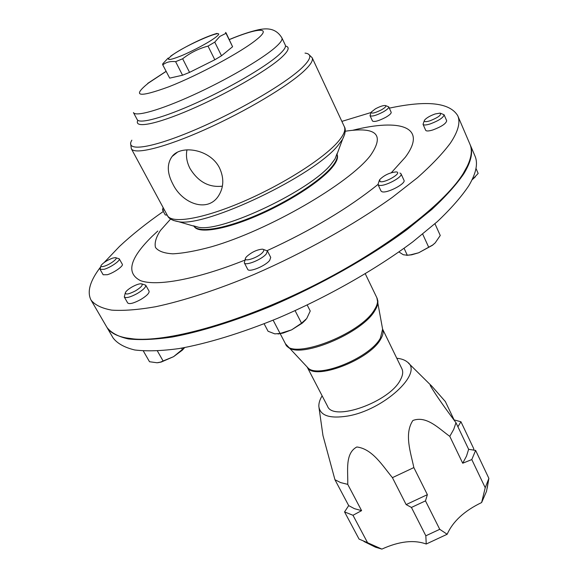 <?xml version="1.0" encoding="UTF-8"?>
<svg xmlns="http://www.w3.org/2000/svg" width="578" height="578" viewBox="0 0 578 578"><rect width="100%" height="100%" fill="white"/><g stroke="black" fill="none" stroke-linecap="round" stroke-linejoin="round"><path stroke-width="0.87" d="M219.575 168.068C210.508 149.283 181.174 144.37 172.1 156.472C166.825 163.82 167.056 172.967 172.786 183.92C182.258 203.824 207.914 213.239 218.737 195.523C223.838 187.178 224.119 178.024 219.575 168.068M186.983 149.81C185.748 155.916 186.752 162.143 189.996 168.48C198.153 181.81 208.954 187.706 222.393 186.167M263.344 249.414L267.39 250.91L266.335 253.85C261.986 259.493 245.361 266.234 244.299 262.817L245.419 258.648M267.39 250.91L270.728 257.412L269.688 260.382C265.381 266.068 248.778 272.773 247.687 269.297L244.299 262.817M262.889 252.131C258.547 257.665 242.377 262.918 245.751 257.745L246.423 256.82C251.466 252.232 256.798 249.674 262.412 249.154C264.124 249.393 264.283 250.382 262.889 252.131M334.944 479.726L348.693 505.613L344.553 511.906L359.061 539.086L367.565 542.713L352.985 515.28L361.597 510.641L347.739 484.371L340.63 482.594L334.944 479.726L322.965 435.537L319.049 407.952M322.119 395.807C319.728 399.803 318.644 403.415 318.868 406.659C320.255 415.661 329.735 418.804 347.313 416.095C383.481 410.315 423.717 373.005 407.439 362.11C404.976 360 401.421 358.714 396.79 358.252M347.739 484.371C348.18 471.438 344.676 453.427 356.828 446.982C372.463 448.839 382.744 466.005 392.419 477.652L406.146 504.594L411.435 507.448L425.834 535.799L439.742 529.311L447.17 534.26C452.899 521.392 464.387 510.822 481.626 502.549L486.51 491.351L487.081 488.2M468.642 449.301L455.977 422.713L453.737 429.346L449.792 436.354L462.711 463.224L471.793 459.568L485.231 487.731L488.88 478.374L475.622 450.399L468.642 449.301L466.518 456.078L462.711 463.224M307.164 367.023L327.509 406.175C333 422.2 390.056 401.826 400.525 379.63C402.83 375.31 403.292 371.69 401.898 368.764L382.6 329.084M125.303 337.812L136.444 339.3C172.287 341.779 243.316 321.578 313.746 286.146C384.182 250.729 442.748 205.746 462.133 175.495L467.58 165.662M91.035 300.083L106.627 326.845C110.636 333.918 120.26 338.007 135.505 339.098C171.442 341.576 242.767 321.281 313.514 285.684C384.269 250.108 443.088 204.952 462.53 174.621L463.455 173.169C470.911 160.959 473.064 151.277 469.907 144.132L457.718 115.658C460.637 122.233 458.195 131.387 450.399 143.106C442.654 153.531 431.694 165.048 417.518 177.648L392.224 197.43C354.177 224.669 304.028 252.738 254.53 274.247C217.704 289.694 183.551 300.813 155.518 306.752C138.055 309.786 123.468 310.913 111.764 310.133C101.822 308.349 94.915 304.996 91.035 300.083C86.823 291.825 90.009 280.8 100.594 266.993M104.228 262.448L119.473 246.452C131.697 234.986 146.328 223.31 163.357 211.432M385.699 105.644L388.748 106.865C388.958 107.949 387.152 109.61 383.33 111.85C376.314 115.477 371.878 116.749 370.021 115.651L371.076 112.508M370.021 115.651L372.478 121.033C374.349 122.16 378.785 120.91 385.786 117.291C389.601 115.044 391.393 113.375 391.176 112.277L388.748 106.865M164.52 210.146L162.497 209.85L163.097 207.509M162.497 209.85L165.229 214.893L167.259 215.211M170.633 219.033L160.46 230.449C156.031 237.233 154.369 242.905 155.482 247.449C158.307 251.199 164.123 253.323 172.923 253.821C183.392 253.28 196.303 250.91 211.664 246.727C268.691 230.268 349.098 183.558 370.455 155.504C384.926 134.566 376.502 126.474 345.196 131.242M352.941 130.223C399.99 118.367 428.031 126.633 405.359 157.173L391.393 172.649M377.969 184.461C348.585 208.131 311.658 230.181 267.18 250.628M245.506 259.869C196.448 279.535 156.537 286.645 140.49 280.641C125.787 273.148 129.71 258.337 152.267 236.214L157.816 231.027M141.899 283.935L145.714 285.171C146.089 287.085 143.293 289.86 137.311 293.501C130.39 297.215 126.047 298.378 124.292 296.991L125.231 293.125M124.292 296.991L127.702 302.98C129.479 304.396 133.821 303.248 140.721 299.541C146.689 295.9 149.471 293.104 149.073 291.16L145.714 285.171M399.954 173.024L401.016 173.768C403.278 177.02 383.698 187.2 378.951 185.235L377.998 184.519L379.276 180.524M377.998 184.519L381.003 190.993L381.964 191.723C386.733 193.76 406.269 183.594 403.979 180.271L401.016 173.768M440.674 113.317L444.092 114.762C443.507 117.572 438.912 120.614 430.299 123.894C426.13 125.188 423.71 125.325 423.038 124.313L424.274 120.766M423.038 124.313L425.668 130.274C426.347 131.314 428.768 131.192 432.936 129.92C441.541 126.661 446.122 123.605 446.686 120.759L444.092 114.762M115.882 257.766L119.249 258.828C120.686 260.476 110.651 267.469 104.192 269.29L100.066 269.362L100.912 265.974M100.066 269.362L103.159 274.76L107.298 274.723C113.758 272.932 123.757 265.923 122.305 264.233L119.249 258.828M375.411 108.845C379.717 106.547 383.004 105.427 385.273 105.499C386.696 106.012 385.475 107.436 381.603 109.769C374.761 113.165 371.307 113.938 371.242 112.089L375.411 108.845M135.584 290.806C128.453 294.448 125.079 294.982 125.469 292.41C126.43 290.785 128.605 288.986 131.994 286.991C135.909 284.817 138.966 283.74 141.162 283.755C143.546 284.593 141.689 286.941 135.584 290.806M396.674 171.969C402.216 173.082 384.645 183.313 380.1 181.6L379.609 179.707C384.247 175.105 389.818 172.504 396.32 171.897L396.674 171.969M435.126 113.967L440.082 113.115C441.823 114.812 438.471 117.37 430.039 120.795C425.589 122.117 423.746 121.915 424.512 120.188C426.369 117.934 429.909 115.86 435.126 113.967M104.235 266.22C101.605 266.964 100.55 266.711 101.071 265.475C103.318 262.622 107.233 260.151 112.811 258.063L115.369 257.636C119.119 257.694 110.326 264.507 104.235 266.22M194.1 226.316C197.734 233.678 222.87 230.181 254.912 216.678C286.926 203.246 319.894 182.113 331.859 167.808C336.75 161.948 338.477 157.483 337.046 154.42M219.813 36.428L214.756 42.136L221.511 55.777L232.587 46.739L226.005 33.314L219.813 36.428M162.642 64.649L169.694 78.131L162.642 64.649L162.801 63.753L168.198 58.01M169.694 78.131L182.547 75.219L175.625 61.68C170.416 61.051 166.161 62.113 162.859 64.866M175.625 61.68L182.648 58.768L189.562 72.373L214.821 59.765L208.015 46.096C198.695 48.581 190.234 52.808 182.648 58.768M208.015 46.096L214.756 42.136M470.037 144.457L470.181 144.775C473.346 151.935 471.2 161.623 463.751 173.848C456.309 184.685 445.667 196.549 431.831 209.453L407.064 229.567C369.718 257.145 320.234 285.113 271.154 306.138C234.603 321.18 200.58 331.721 172.497 336.988C154.976 339.553 140.273 340.204 128.395 338.939C118.259 336.663 111.121 332.827 106.981 327.444L106.807 327.141M470.181 144.775L474.964 155.952C478.216 163.328 476.185 173.227 468.866 185.632C461.54 196.628 451.028 208.629 437.322 221.634L412.75 241.879C375.671 269.579 326.447 297.518 277.519 318.348C241.077 333.239 207.105 343.563 179.007 348.577C161.457 350.969 146.718 351.438 134.775 349.986C124.566 347.523 117.341 343.505 113.1 337.949L106.981 327.444M273.127 320.169L280.084 333.477L274.817 333.867L268.062 331.252L264.124 323.781M295.098 310.675L301.528 323.196L291.594 329.872L280.084 333.477L285.445 343.766C290.72 360.889 360.773 334.46 374.58 309.533C377.542 304.743 378.308 300.82 376.878 297.786L365.296 273.813M307.207 305.04L310.241 311.015L306.701 318.579L301.528 323.196M305.899 319.62L302.316 323.116L291.594 329.872L283.126 333.065L281.703 333.152M278.025 333.99L283.126 333.065M341.865 121.387L371.076 112.515M389.319 108.144C426.969 100.11 449.771 102.617 457.718 115.658M226.005 33.314L225.507 32.433M182.547 75.219L189.562 72.373M214.821 59.765L221.511 55.777M232.587 46.739L226.012 32.773M475.99 168.408L478.165 173.458L472.045 179.837L475.347 176.839M406.724 255.339L411.695 254.811L418.674 252.781L432.503 245.253L435.205 242.861L432.727 244.993L418.674 252.781L410.647 254.819L407.302 255.23L403.365 254.761L398.921 251.957M434.952 223.751L440.255 235.492L435.205 242.861M404.073 248.294L407.302 255.23M422.691 234.112L428.695 247.247M184.649 347.588L173.566 356.677L182.323 350.174L184.657 347.588M157.411 350.998L163.097 360.975L173.566 356.677L161.24 362.045L157.78 362.709M163.097 360.975L160.576 362.103L157.064 362.767L149.514 361.734L143.33 350.976M181.608 348.137L182.402 349.56M370.866 544.91L375.476 547.193L381.87 549.1C399.109 541.275 413.891 539.577 426.232 544.021L447.17 534.26M426.232 544.021L425.834 535.799M381.87 549.1L367.565 542.713M473.837 450.24L473.685 448.6L460.955 421.767L457.906 426.759M487.182 488.229L488.88 478.374M455.977 422.713C447.199 410.922 435.718 395.106 430.364 385.663C429.88 384.363 430.494 384.681 432.221 386.617L445.371 401.587L454.489 420.719M481.626 502.549L485.231 487.731M439.742 529.311L425.48 500.873L427.373 494.652L413.848 467.58C410.748 452.625 403.971 433.868 412.894 420.481C426.607 415.344 438.875 428.594 449.792 436.354M411.435 507.448L425.48 500.873M406.146 504.594L427.373 494.652M392.419 477.652L413.848 467.58M361.597 510.641L354.437 508.669L348.693 505.613M352.985 515.28L344.553 511.906M454.098 419.903L460.955 421.767M475.622 450.399L471.793 459.568M377.716 300.293L377.853 301.131C378.128 303.797 377.145 306.918 374.905 310.509C362.146 333.636 297.945 359.805 287.555 346.547L286.963 345.94M382.607 329.135C383.669 331.801 383.033 335.11 380.707 339.076C369.667 360.13 312.944 381.401 307.2 367.059L307.799 367.687C317.105 379.247 369.963 357.948 380.382 338.123L382.614 329.157M194.042 226.157C198.399 233.05 223.773 229.177 255.555 215.652C287.302 202.192 319.706 181.34 331.562 167.194C336.215 161.638 338.014 157.332 336.952 154.275M193.399 225.817L198.904 227.356C222.812 232.118 311.361 189.88 331.331 163.935L335.016 158.899L337.068 153.56M173.212 220.399L178.703 221.728C206.151 227.306 314.548 175.51 338.181 145.179L342.544 139.327L344.755 134.125M194.381 226.301L178.703 221.728C172.309 220.572 168.559 218.52 167.454 215.565C171.572 223.975 202.358 219.069 242.334 201.953C282.252 184.917 323.362 158.806 337.949 141.863C343.773 135.108 345.89 130.028 344.307 126.618L312.163 57.742L308.414 54.101M167.454 215.565L131.322 148.698C134.298 155.02 164.578 147.701 205.19 129.515C245.744 111.395 288.465 85.833 304.404 70.646C310.754 64.592 313.341 60.293 312.163 57.742M131.849 140.187C124.66 151.747 149.189 149.052 191.903 131.155C234.502 113.389 284.434 84.475 301.788 68.009C311.246 58.913 312.322 53.942 305.018 53.097M137.839 120.325C133.561 128.641 155.33 124.783 190.473 109.61C225.528 94.532 265.916 71.354 280.843 58.053C288.639 51.03 290.192 47.028 285.503 46.059M137.622 120.152L137.21 119.632C139.363 124.256 163.856 117.645 196.701 102.761C229.502 87.928 264.5 67.482 278.228 55.416C283.834 50.474 286.204 47.049 285.322 45.142L281.891 37.902C275.46 27.18 265.454 28.344 258.207 29.81C250.101 31.631 240.47 34.868 229.321 39.528M137.21 119.632L133.439 112.566C135.498 117.002 159.94 110.174 192.835 95.197C225.687 80.27 260.822 59.874 274.673 47.96C280.33 43.083 282.736 39.73 281.891 37.902M166.124 71.39L148.503 83.008C131.611 96.634 138.445 97.87 169.022 86.714C198.875 74.996 241.814 51.782 256.733 39.449C272.671 26.646 257.882 27.715 229.35 39.586M171.428 55.791C165.387 60.755 168.675 60.762 181.275 55.806C193.247 50.842 209.648 41.992 215.666 37.267C230.86 25.707 185.444 44.867 171.428 55.791M177.193 152.404L172.1 156.472M285.445 343.766L307.279 367.146M382.629 329.25L376.878 297.786M462.133 175.495L462.53 174.621M136.444 339.3L135.505 339.098M336.873 154.644L342.544 139.327C345.427 133.504 346.012 129.262 344.307 126.618M131.322 148.698L130.635 143.517M285.489 45.778L285.322 45.142M302.316 323.116L302.988 322.278M217.039 33.394C204.316 36.905 182.475 47.866 170.705 56.124M166.088 71.332L147.758 83.355M411.695 254.811L410.647 254.819M161.24 362.045L160.576 362.103M182.323 350.174L183.154 349.04M375.476 547.193L363.945 541.478M486.51 491.351L488.8 478.685M408.371 363.027L430.726 385.136"/></g></svg>

